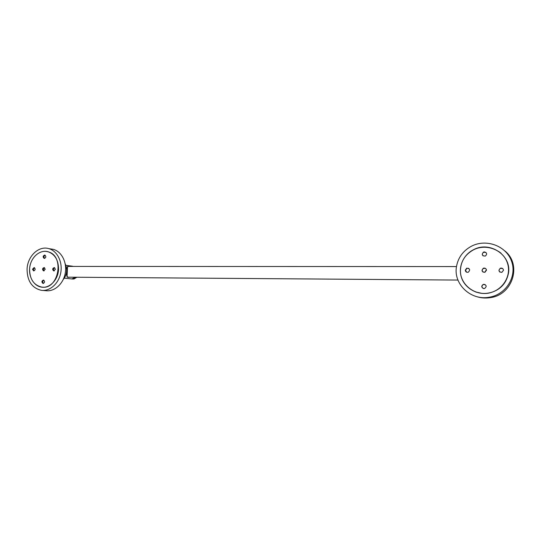 <?xml version="1.0" encoding="UTF-8"?>
<svg xmlns="http://www.w3.org/2000/svg" width="541" height="541" viewBox="0 0 541 541"><rect width="100%" height="100%" fill="white"/><g stroke="black" fill="none" stroke-linecap="round" stroke-linejoin="round"><path stroke-width="0.81" d="M45.234 269.242L43.578 270.913C42.063 269.452 42.259 268.336 44.179 267.572L45.234 269.242M44.558 267.727C43.294 268.64 43.165 269.689 44.166 270.872M45.14 255.196C43.76 256.089 43.605 257.158 44.673 258.395M47.452 251.666L48.088 251.734M43.645 287.244L42.739 287.156M44.592 255.054L44.869 255.088C46.316 256.61 46.08 257.712 44.159 258.395C42.732 257.103 42.874 255.988 44.592 255.054M34.462 267.673L33.326 269.31L34.069 270.858M32.514 269.215L34.151 267.558C35.645 268.999 35.449 270.101 33.576 270.879L32.514 269.215M43.814 280.197C42.462 281.151 42.347 282.226 43.476 283.423M43.152 283.464L43.003 283.45C41.427 282.057 41.589 280.935 43.49 280.089C45.018 281.354 44.91 282.483 43.152 283.464L43.003 283.45M54.627 267.694C53.228 268.62 53.092 269.702 54.222 270.933M55.405 269.269L53.721 270.946C52.186 269.459 52.396 268.336 54.343 267.585L55.405 269.269M29.593 269.208C29.911 258.307 39.378 249.171 47.899 251.781C65.076 255.399 58.78 290.416 41.562 287.055C33.718 285.107 29.728 279.156 29.593 269.208M486.481 270.236L484.898 272.312C481.673 271.839 481.192 270.459 483.451 268.18C485.203 267.863 486.21 268.552 486.481 270.236M485.548 268.458L483.708 268.329C481.909 269.432 481.733 270.716 483.181 272.197M485.933 252.437L483.701 252.262C482.132 253.323 481.957 254.54 483.154 255.927M481.963 293.411L476.202 292.059M484.438 251.91C487.028 252.836 487.313 254.229 485.277 256.089C482.031 255.893 481.436 254.568 483.492 252.113L484.438 251.91M468.709 268.35L466.957 268.302L465.524 270.311L466.626 272.191M465.28 270.189L466.714 268.18C469.967 268.525 470.481 269.878 468.263 272.231C466.531 272.549 465.544 271.866 465.28 270.189M485.067 284.492L483.64 284.397C481.564 285.574 481.416 286.933 483.208 288.481M483.965 288.617C481.247 287.474 481.071 286.033 483.431 284.302C486.67 285.046 487.022 286.473 484.499 288.563L483.965 288.617M502.657 268.566L500.655 268.302C498.822 269.33 498.586 270.615 499.952 272.15M503.495 270.277L501.825 272.387C498.565 271.825 498.112 270.419 500.472 268.18C502.231 267.903 503.231 268.606 503.495 270.277M460.438 270.182C460.939 261.005 465.402 254.162 473.828 249.665C486.197 243.477 502.812 249.705 507.275 262.608C512.002 275.43 502.772 290.531 488.888 292.965C474.389 296.049 459.809 284.113 460.438 270.182M486.42 269.729L484.763 272.346M69.404 266.429C67.395 265.645 66.705 267.45 67.341 271.839C66.09 276.126 66.861 277.912 69.64 277.188M501.088 253.222L498.572 251.396M473.544 290.963L476.378 292.235M508.432 273.448C506.187 283.957 499.674 290.497 488.908 293.087C477.23 295.305 465.104 288.373 461.534 277.736C457.862 267.126 463.252 254.649 473.781 249.584C489.943 240.799 511.921 255.494 508.432 273.448M476.1 296.454C480.678 298.003 485.392 298.402 490.234 297.645C512.57 295.048 522.173 264.806 504.936 250.977M456.489 266.571C453.209 283.89 470.663 300.749 489.105 297.246C505.849 294.757 517.264 276.62 511.549 261.215C506.166 245.695 485.994 238.48 471.38 246.25C463.076 250.808 458.112 257.584 456.489 266.571L67.537 266.429M48.135 251.748L47.77 251.741M58.55 269.283C58.245 279.663 49.738 288.536 41.61 287.149C33.616 286.121 28.071 276.167 29.897 266.402C31.588 256.603 40.19 249.523 47.973 251.7C54.952 254.223 58.475 260.086 58.55 269.283M42.611 290.429L45.958 290.693C54.485 291.842 63.371 283.869 65.238 273.185C67.206 262.52 61.715 251.626 53.383 249.36L50.157 248.853M27.07 269.208C27.233 281.056 32.007 288.096 41.38 290.334C49.955 291.491 58.888 283.45 60.775 272.671C62.756 261.912 57.238 250.936 48.873 248.65C38.749 245.431 27.442 256.258 27.07 269.208M65.204 263.832L66.658 269.323C66.78 273.259 65.65 276.634 63.256 279.454M75.469 277.235L71.811 278.926L64.298 278.148M72.575 266.219L65.894 265.347M75.497 277.235L71.818 278.933L73.008 278.845L75.699 277.235M76.815 277.242L74.036 278.953L71.906 278.946M73.813 266.382L74.327 266.429M48.568 251.876L47.899 251.781M65.191 263.771C67.686 269.391 67.03 274.639 63.229 279.514M67.929 266.442L67.469 267.585L67.077 276.586L67.943 277.161M67.152 277.175L457.957 280.062M76.842 277.242L74.049 278.953L72.758 279.048M489.105 297.246L490.234 297.645M41.61 287.149L42.786 287.244M48.873 248.65L53.383 249.36"/></g></svg>
